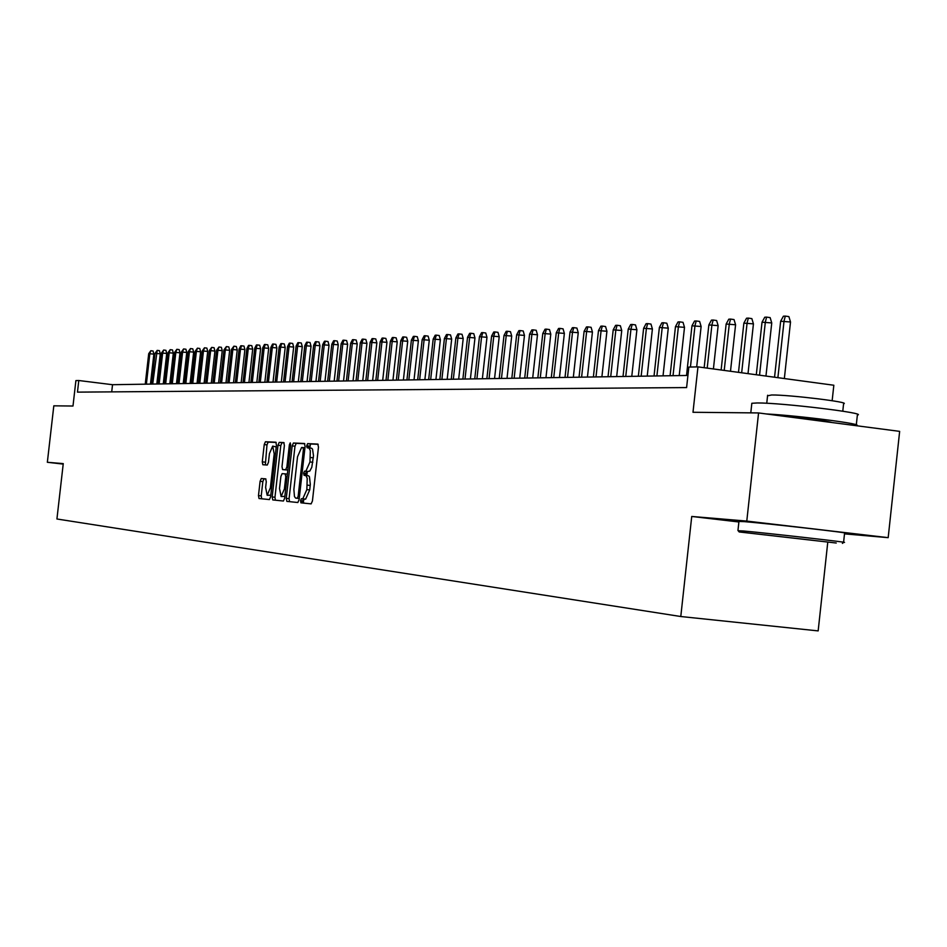 <?xml version="1.0" encoding="UTF-8"?>
<svg xmlns="http://www.w3.org/2000/svg" width="947" height="947" viewBox="0 0 947 947"><rect width="100%" height="100%" fill="white"/><g stroke="black" fill="none" stroke-linecap="round" stroke-linejoin="round"><path stroke-width="1.42" d="M300.542 500.691L300.968 502.833L311.125 503.875L312.427 500.987L318.476 447.126L317.837 444.096L307.621 443.634L306.721 445.682L307.159 447.777L309.124 448.109L310.32 450.725L309.965 461.958L305.857 471.251L304.52 471.156L303.632 473.18L304.058 475.299L306.023 475.69L307.219 478.342L306.852 489.599L302.78 498.82L301.43 498.69L300.542 500.691M305.372 475.394L308.568 475.82L309.444 476.767L310.32 484.402L309.716 489.93L305.644 499.14L304.283 499.01L303.395 501.022L303.715 503.117M318.18 444.321L310.474 443.977L309.811 448.002M308.604 447.86L311.658 448.262L312.546 449.186L313.493 455.72L311.788 467.309L309.776 471.109L307.384 471.488L306.769 475.56M261.289 478.507L260.094 481.265L258.484 495.589L259.028 498.513L269.422 499.578L270.617 496.796L276.441 445.137L275.873 442.225L265.432 441.764L264.237 444.557L262.283 461.84L262.84 464.74L267.267 465.036L268.475 462.243L269.445 453.613L272.677 446.108L274.192 453.885L270.369 487.859L267.161 495.293L265.634 487.433L266.273 481.798L265.705 478.862L261.289 478.507L264.035 478.815L262.84 481.585L261.23 495.897L261.668 498.785M844.499 533.859L888.179 537.659L746.781 521.087L758.571 412.939L692.991 412.276L697.963 366.868L688.848 367.069L686.599 387.572L77.465 392.129L78.79 380.516L75.902 380.587L72.99 406.026L53.813 405.825L47.35 462.278L63.2 464.101M746.781 521.087L691.736 516.458L680.786 616.521L56.927 518.992L63.26 463.616L47.35 462.278M286.266 498.371L286.858 501.377L297.832 502.514L299.11 499.649L305.088 446.487L304.472 443.492L293.428 443.007L292.173 445.883L286.266 498.371L289.084 498.69L289.545 501.661M283.413 501.022L272.748 499.921L272.18 496.962L278.004 445.208L279.235 442.379L283.792 442.58L284.384 445.504L282.005 466.622L282.585 469.582L285.639 469.807L286.882 466.966L289.368 444.865L290.244 442.865L290.658 444.924L284.656 498.205L283.413 501.022M758.571 412.939L899.65 431.37L888.179 537.659M302.697 503.011L303.17 498.868M305.798 475.453L306.26 471.357M308.9 447.895L309.113 445.966M680.786 616.521L818.161 630.903L827.773 542.193M832.153 400.711L833.834 385.24L697.963 366.868M687.924 375.45L112.527 384.707L78.79 380.516M111.71 391.869L112.527 384.707M691.736 516.458L738.885 521.975M304.792 443.729L296.245 443.338L294.99 446.215L289.084 498.69M307.822 447.813L307.988 445.824M304.721 475.347L304.946 473.334M300.862 502.798L301.821 500.833M297.263 498.276L298.151 496.275L303.395 449.671L302.969 447.576L301.596 447.505L297.536 456.75L293.878 489.504L294.47 496.536L295.571 498.051L299.228 498.501L297.275 498.276M299.228 498.513L295.902 498.146M284.112 442.805L282.017 442.711L280.786 445.54L274.961 497.27L275.411 500.205M282.585 469.582L287.829 470.055M279.531 488.545L281.117 496.536L284.396 488.983L285.769 476.85L285.177 473.867L282.123 473.642L280.892 476.459L279.531 488.545M281.117 496.536L284.858 496.382M265.918 478.981L261.277 478.507M267.161 495.293L270.795 495.198M276.228 446.972L272.783 446.12M276.181 442.45L268.179 442.083L266.983 444.877L265.338 464.906M780.648 321.246L783.406 316.203L785.3 316.097L788.887 316.606L790.508 321.992L780.648 321.246L774.551 377.226M785.3 316.097L784.045 321.069L777.889 377.675M790.508 321.992L784.353 378.551M836.248 543.022L739.181 531.954L836.248 543.022M738.198 530.734L743.288 530.971C766.786 533.043 854.182 542.986 843.682 542.382L842.404 543.4M813.449 540.382L764.738 534.842L813.449 540.382M751.752 403.99L751.835 403.28L757.245 402.96C781.168 402.7 868.991 413.33 857.366 415.046L856.301 424.86M766.241 413.946C799.753 415.697 866.008 424.303 856.218 425.582L855.851 425.653M767.555 395.81L771.592 394.982C788.981 394.698 851.815 402.345 843.588 403.73L842.783 411.199M738.944 521.442L744.306 521.631C768.017 523.549 855.981 533.611 844.582 533.102L843.599 542.229M790.272 417.082C812.005 419.024 825.985 420.847 832.2 422.563M762.027 322.193L764.75 317.221L766.597 317.115L770.148 317.624L771.746 322.939L762.027 322.193L756.298 374.752M766.597 317.115L765.342 322.027L759.553 375.201M771.746 322.939L765.957 376.066M743.869 323.128L746.544 318.216L748.343 318.109L751.859 318.618L753.433 323.862L743.869 323.128L738.494 372.349M748.343 318.109L747.1 322.963L741.667 372.775M753.433 323.862L748.012 373.639M726.148 324.04L728.788 319.186L730.551 319.08L734.032 319.577L735.582 324.762L726.148 324.04L721.129 369.993M730.551 319.08L729.308 323.874L724.218 370.419M735.582 324.762L730.492 371.26M708.853 324.928L711.457 320.122L713.174 320.039L716.619 320.524L718.146 325.638L708.853 324.928L704.166 367.708M713.174 320.039L711.931 324.762L707.196 368.111M718.146 325.638L713.411 368.951M691.973 325.792L694.542 321.045L696.211 320.962L699.62 321.435L701.123 326.502L691.973 325.792L686.528 375.474M696.211 320.962L694.98 325.638L690.446 367.034M701.123 326.502L696.696 366.891M675.471 326.632L678.016 321.956L679.65 321.862L683.024 322.335L684.503 327.342L675.471 326.632L670.085 375.734M679.65 321.862L678.419 326.49L673.021 375.687M684.503 327.342L679.212 375.592M659.372 327.461L661.87 322.832L663.468 322.749L666.818 323.211L668.274 328.159L659.372 327.461L654.034 375.995M663.468 322.749L662.237 327.319L656.898 375.947M668.274 328.159L663.03 375.852M643.629 328.266L646.091 323.696L647.653 323.614L650.968 324.075L652.4 328.964L643.629 328.266L638.349 376.243M647.653 323.614L646.434 328.124L641.155 376.196M652.4 328.964L647.227 376.101M628.24 329.059L630.678 324.537L632.205 324.454L635.496 324.904L636.905 329.745L628.24 329.059L623.019 376.492M632.205 324.454L630.986 328.917L625.754 376.444M636.905 329.745L631.779 376.35M613.206 329.828L615.609 325.354L617.101 325.271L620.356 325.732L621.741 330.503L613.206 329.828L608.033 376.728M617.101 325.271L615.881 329.698L610.708 376.693M621.741 330.503L616.675 376.598M598.492 330.586L600.872 326.159L602.328 326.088L605.559 326.526L606.92 331.249L598.492 330.586L593.378 376.965M602.328 326.088L601.12 330.456L595.994 376.93M606.92 331.249L601.901 376.835M584.11 331.32L586.453 326.952L587.886 326.869L591.082 327.307L592.431 331.983L584.11 331.32L579.043 377.202M587.886 326.869L586.678 331.19L581.6 377.155M592.431 331.983L587.448 377.06M570.035 332.042L572.355 327.721L573.752 327.638L576.912 328.076L578.25 332.705L570.035 332.042L565.016 377.427M573.752 327.638L572.544 331.923L567.525 377.391M578.25 332.705L573.326 377.297M556.268 332.752L558.552 328.467L559.914 328.396L563.051 328.834L564.365 333.403L556.268 332.752L551.296 377.652M559.914 328.396L558.718 332.622L553.746 377.604M564.365 333.403L559.488 377.51M542.785 333.451L545.046 329.213L546.383 329.13L549.485 329.568L550.787 334.09L542.785 333.451L537.86 377.865M546.383 329.13L545.188 333.32L540.264 377.829M550.787 334.09L545.957 377.735M529.586 334.125L531.823 329.935L533.125 329.864L536.203 330.278L537.482 334.765L529.586 334.125L524.709 378.078M533.125 329.864L531.942 334.007L527.065 378.042M537.482 334.765L532.699 377.948M516.66 334.788L518.873 330.633L520.152 330.562L523.206 330.988L524.46 335.416L516.66 334.788L511.83 378.279M520.152 330.562L518.968 334.67L514.138 378.244M524.46 335.416L519.725 378.161M504.005 335.439L506.183 331.332L507.438 331.261L510.469 331.675L511.711 336.055L504.005 335.439L499.223 378.48M507.438 331.261L506.254 335.321L501.472 378.445M511.711 336.055L507.012 378.362M491.6 336.067L493.754 332.006L494.985 331.935L497.98 332.35L499.211 336.694L491.6 336.067L486.865 378.682M494.985 331.935L493.813 335.96L489.066 378.646M499.211 336.694L494.559 378.563M479.442 336.694L481.573 332.669L482.781 332.61L485.764 333.013L486.971 337.31L479.442 336.694L474.755 378.883M482.781 332.61L481.609 336.587L476.909 378.847M486.971 337.31L482.366 378.753M467.534 337.31L469.641 333.32L470.825 333.261L473.772 333.664L474.968 337.913L467.534 337.31L462.882 379.072M470.825 333.261L469.665 337.203L465.001 379.037M474.968 337.913L470.399 378.954M455.862 337.901L457.946 333.96L459.106 333.9L462.029 334.291L463.201 338.505L455.862 337.901L451.257 379.262M459.106 333.9L457.946 337.795L453.329 379.226M463.201 338.505L458.679 379.143M444.415 338.493L446.475 334.587L447.611 334.528L450.512 334.918L451.672 339.085L444.415 338.493L439.846 379.439M447.611 334.528L446.451 338.387L441.882 379.404M451.672 339.085L447.185 379.321M433.181 339.073L435.229 335.202L436.342 335.143L439.219 335.534L440.367 339.665L433.181 339.073L428.66 379.617M436.342 335.143L435.194 338.967L430.66 379.593M440.367 339.665L435.916 379.498M422.173 339.63L424.197 335.806L425.286 335.747L428.139 336.126L429.275 340.222L422.173 339.63L417.686 379.794M425.286 335.747L424.138 339.535L419.651 379.771M429.275 340.222L424.872 379.688M411.377 340.186L413.365 336.398L414.443 336.339L417.272 336.718L418.385 340.766L411.377 340.186L406.926 379.972M414.443 336.339L413.306 340.091L408.844 379.936M418.385 340.766L414.028 379.854M400.77 340.731L402.747 336.978L403.801 336.919L406.606 337.298L407.719 341.311L400.77 340.731L396.367 380.138M403.801 336.919L402.664 340.636L398.249 380.114M407.719 341.311L403.386 380.031M390.365 341.263L392.33 337.546L393.36 337.487L396.142 337.854L397.231 341.843L390.365 341.263L385.997 380.303M393.36 337.487L392.224 341.169L387.856 380.28M397.231 341.843L392.946 380.197M380.161 341.784L382.091 338.103L383.109 338.043L385.867 338.41L386.956 342.352L380.161 341.784L375.829 380.469M383.109 338.043L381.984 341.701L377.64 380.445M386.956 342.352L382.695 380.363M370.135 342.305L372.053 338.647L373.047 338.6L375.781 338.955L376.859 342.861L370.135 342.305L365.838 380.635M373.047 338.6L371.922 342.21L367.625 380.599M376.859 342.861L372.633 380.528M360.298 342.814L362.192 339.192L363.163 339.133L365.885 339.5L366.939 343.37L360.298 342.814L356.036 380.789M363.163 339.133L362.05 342.719L357.788 380.765M366.939 343.37L362.76 380.682M350.627 343.299L352.509 339.713L353.468 339.665L356.155 340.02L357.208 343.856L350.627 343.299L346.401 380.943M353.468 339.665L352.355 343.216L348.129 380.919M357.208 343.856L353.053 380.836M341.133 343.797L342.992 340.233L343.939 340.186L346.614 340.541L347.644 344.341L341.133 343.797L336.943 381.096M343.939 340.186L342.838 343.702L338.635 381.073M347.644 344.341L343.536 380.99M331.805 344.27L333.652 340.742L334.575 340.695L337.227 341.05L338.257 344.815L331.805 344.27L327.65 381.25M334.575 340.695L333.474 344.187L329.319 381.215M338.257 344.815L334.173 381.144M322.643 344.744L324.466 341.251L325.377 341.192L328.017 341.547L329.023 345.276L322.643 344.744L318.523 381.392M325.377 341.192L324.288 344.661L320.157 381.369M329.023 345.276L324.975 381.286M313.646 345.205L315.446 341.737L316.345 341.689L318.95 342.033L319.956 345.738L313.646 345.205L309.551 381.534M316.345 341.689L315.256 345.122L311.161 381.511M319.956 345.738L315.943 381.44M304.792 345.655L306.579 342.222L307.455 342.175L310.048 342.518L311.042 346.188L304.792 345.655L300.744 381.677M307.455 342.175L306.378 345.572L302.318 381.653M311.042 346.188L307.065 381.582M296.091 346.105L297.867 342.696L298.731 342.648L301.3 342.992L302.282 346.626L296.091 346.105L292.067 381.819M298.731 342.648L297.654 346.022L293.617 381.795M302.282 346.626L298.329 381.724M287.545 346.543L289.297 343.169L290.149 343.122L292.706 343.453L293.665 347.064L287.545 346.543L283.555 381.961M290.149 343.122L289.072 346.46L285.071 381.937M293.665 347.064L289.746 381.854M279.14 346.969L280.868 343.631L281.709 343.583L284.242 343.915L285.201 347.49L279.14 346.969L275.175 382.091M281.709 343.583L280.643 346.898L276.678 382.067M285.201 347.49L281.318 381.996M270.866 347.395L272.582 344.081L273.411 344.033L275.92 344.365L276.879 347.916L270.866 347.395L266.936 382.221M273.411 344.033L272.345 347.324L268.415 382.197M276.879 347.916L273.02 382.126M262.733 347.809L264.438 344.519L265.243 344.483L267.741 344.803L268.688 348.33L262.733 347.809L258.839 382.351M265.243 344.483L264.189 347.738L260.283 382.328M268.688 348.33L264.852 382.257M254.731 348.224L256.424 344.957L257.217 344.921L259.703 345.241L260.626 348.733L254.731 348.224L250.86 382.481M257.217 344.921L256.163 348.153L252.293 382.458M260.626 348.733L256.826 382.387M246.859 348.626L248.54 345.395L249.321 345.347L251.784 345.667L252.707 349.135L246.859 348.626L243.024 382.612M249.321 345.347L248.268 348.555L244.421 382.588M252.707 349.135L248.931 382.517M239.118 349.029L240.775 345.809L241.556 345.773L243.995 346.093L244.906 349.526L239.118 349.029L235.306 382.73M241.556 345.773L240.502 348.958L236.691 382.706M244.906 349.526L241.165 382.635M231.494 349.419L233.909 346.188L236.324 346.507L237.235 349.917L231.494 349.419L227.718 382.86M233.909 346.188L232.867 349.348L229.079 382.837M237.235 349.917L233.518 382.766M224.001 349.798L226.38 346.602L228.783 346.91L229.683 350.295L224.001 349.798L220.249 382.979M226.38 346.602L225.339 349.727L221.586 382.955M229.683 350.295L225.99 382.884M216.614 350.177L218.97 347.004L221.361 347.312L222.249 350.674L216.614 350.177L212.897 383.097M218.97 347.004L217.94 350.118L214.211 383.073M222.249 350.674L218.591 383.002M209.346 350.556L211.678 347.407L214.058 347.715L214.933 351.041L209.346 350.556L205.653 383.215M211.678 347.407L210.648 350.485L206.943 383.192M214.933 351.041L211.299 383.121M202.196 350.923L204.493 347.798L206.86 348.094L207.724 351.408L202.196 350.923L198.527 383.322M204.493 347.798L203.475 350.852L199.793 383.31M207.724 351.408L204.114 383.239M195.153 351.278L197.426 348.176L199.77 348.484L200.634 351.763L195.153 351.278L191.507 383.44M197.426 348.176L196.408 351.219L192.762 383.417M200.634 351.763L197.047 383.346M188.216 351.633L190.465 348.555L192.797 348.863L193.65 352.118L188.216 351.633L184.594 383.547M190.465 348.555L189.459 351.574L185.825 383.535M193.65 352.118L190.087 383.464M181.386 351.988L183.611 348.934L185.92 349.23L186.76 352.462L181.386 351.988L177.787 383.665M183.611 348.934L182.605 351.929L179.007 383.642M186.76 352.462L183.233 383.571M174.65 352.331L176.852 349.301L179.149 349.597L179.989 352.805L174.65 352.331L171.087 383.772M176.852 349.301L175.858 352.272L172.283 383.748M179.989 352.805L176.485 383.677M168.021 352.675L170.2 349.668L172.484 349.964L173.313 353.136L168.021 352.675L164.482 383.878M170.2 349.668L169.205 352.615L165.654 383.855M173.313 353.136L169.833 383.784M161.487 353.006L163.653 350.023L165.914 350.319L166.731 353.468L161.487 353.006L157.971 383.973M163.653 350.023L162.659 352.947L159.132 383.961M166.731 353.468L163.275 383.89M155.048 353.338L157.19 350.378L159.439 350.662L160.256 353.799L155.048 353.338L151.556 384.08M157.19 350.378L152.704 384.068M160.256 353.799L156.823 383.997M148.715 353.669L150.833 350.721L153.059 351.006L153.864 354.119L148.715 353.669L145.234 384.186M150.833 350.721L149.839 353.61L146.371 384.162M153.864 354.119L150.455 384.103M305.597 499.14L302.732 498.82M309.716 489.93L306.852 489.599M310.225 485.468L307.349 485.148M307.384 471.488L304.532 471.156L307.384 471.488M312.83 462.302L309.965 461.958M313.327 457.839L310.462 457.496M310.474 443.977L307.621 443.634M294.99 446.215L292.173 445.883M296.245 443.338L293.428 443.007M307.929 446.83L306.698 446.688M299.465 496.429L298.151 496.275M304.709 449.825L303.395 449.671M304.934 447.813L302.969 447.576M274.961 497.27L272.18 496.962M280.786 445.54L278.004 445.208M282.017 442.711L279.235 442.379M288.16 467.108L286.882 466.966M290.646 445.019L289.368 444.865M285.674 489.137L284.396 488.983M287.048 476.992L285.769 476.85M287.367 474.127L285.177 473.867M271.611 488.001L270.369 487.859M275.435 454.039L274.192 453.885M265.03 462.172L262.283 461.84M266.983 444.877L264.237 444.557M268.179 442.083L265.432 441.764M261.23 495.897L258.484 495.589M262.84 481.585L260.094 481.265M305.644 499.14L302.78 498.82M738.968 521.264L737.95 530.545M766.75 403.268L767.615 395.254M751.835 403.28L750.793 412.856M739.181 531.954L738.056 530.557"/></g></svg>
